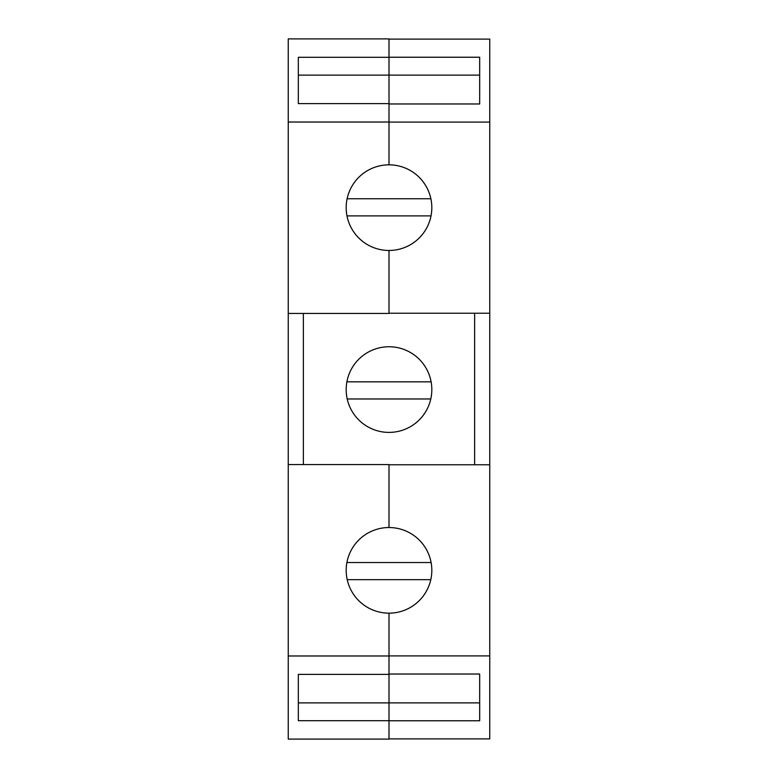 <?xml version="1.0" encoding="UTF-8"?>
<svg xmlns="http://www.w3.org/2000/svg" width="778" height="778" viewBox="0 0 778 778"><rect width="100%" height="100%" fill="white"/><g stroke="black" fill="none" stroke-linecap="round" stroke-linejoin="round"><path stroke-width="1.17" d="M389 313.233L489.751 313.233L489.751 738.896L389 738.896M389 674.03L479.676 674.03L479.676 702.884L389 702.884L389 674.39L298.324 674.39L298.324 702.884L389 702.884L389 739.1L288.249 739.1L288.249 313.437L389 313.437L389 250.467A42.819 42.819 0 0 0 431.819 207.658A42.819 42.819 0 0 0 389 164.839L389 103.61L298.324 103.61L298.324 57.309L389 57.309L389 38.9L288.249 38.9L288.249 122.02L389 122.02M389 674.39L389 613.161A42.819 42.819 0 0 0 431.819 570.342A42.819 42.819 0 0 0 389 527.533L389 464.563L288.249 464.563M298.324 103.61L298.324 75.116L389 75.116L389 103.61M389 57.232L479.676 57.232L479.676 103.97L479.676 75.116L389 75.116L389 57.309M474.638 313.233L474.638 464.767M303.362 464.563L303.362 313.437M288.249 655.98L389 655.98M389 527.533A42.819 42.819 0 0 0 346.181 570.342A42.819 42.819 0 0 0 389 613.161M298.324 674.39L298.324 720.691L389 720.691M489.751 313.233L489.751 39.104L389 39.104M489.751 122.097L389 122.097M389 103.97L479.676 103.97M346.978 215.895L431.022 215.895M347.114 198.75L430.886 198.75M346.891 381.833A42.819 42.819 0 0 0 347.221 398.968L430.779 398.968A42.819 42.819 0 0 0 389 346.755A42.819 42.819 0 0 0 346.891 381.833L431.109 381.833M347.221 398.968A42.819 42.819 0 0 0 430.779 398.968M347.212 579.659L430.788 579.659M346.9 562.523L431.1 562.523M389 164.839A42.819 42.819 0 0 0 346.181 207.658A42.819 42.819 0 0 0 389 250.467M288.249 313.437L288.249 122.02M489.751 655.903L389 655.903M489.751 464.767L389 464.767M479.676 674.03L479.676 720.768L389 720.768"/></g></svg>
